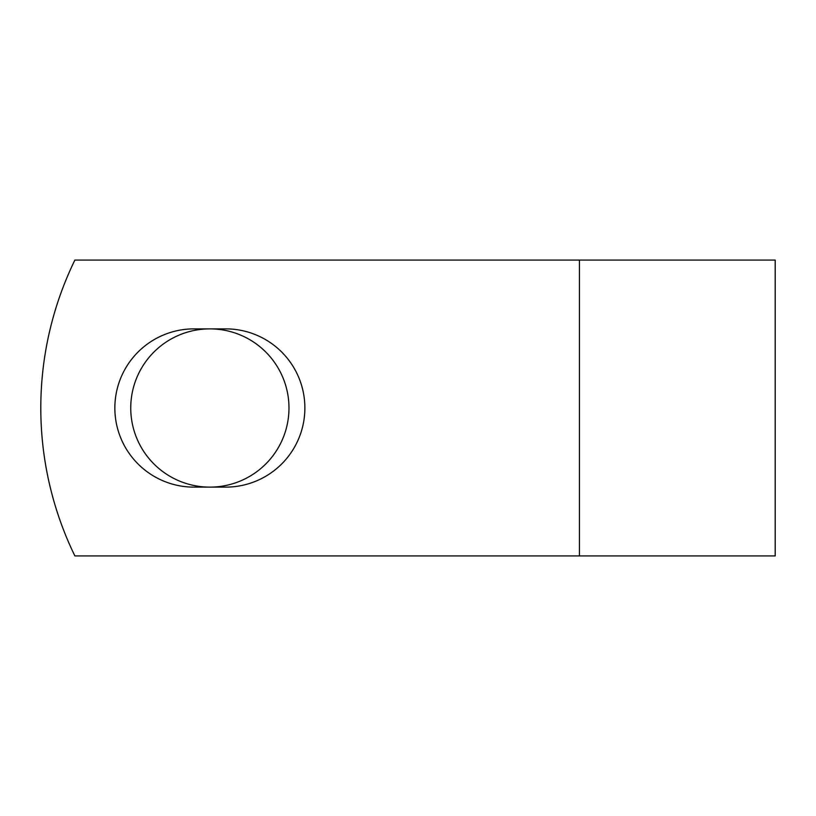 <?xml version="1.0" encoding="UTF-8"?>
<svg xmlns="http://www.w3.org/2000/svg" width="816" height="816" viewBox="0 0 816 816"><rect width="100%" height="100%" fill="white"/><g stroke="black" fill="none" stroke-linecap="round" stroke-linejoin="round"><path stroke-width="1.22" d="M114.852 408A79.121 79.121 0 0 0 193.973 487.121L225.757 487.121A79.121 79.121 0 0 0 304.878 408A79.121 79.121 0 0 0 225.757 328.879L193.973 328.879A79.121 79.121 0 0 0 114.852 408M130.744 408A79.121 79.121 0 0 1 209.865 328.879A79.121 79.121 0 0 1 288.976 408A79.121 79.121 0 0 1 209.865 487.121A79.121 79.121 0 0 1 130.744 408M579.431 260.069L74.878 260.069A338.12 338.12 0 0 0 74.878 555.931L579.431 555.931L579.431 260.069L775.2 260.069L775.2 555.931L579.431 555.931"/></g></svg>
